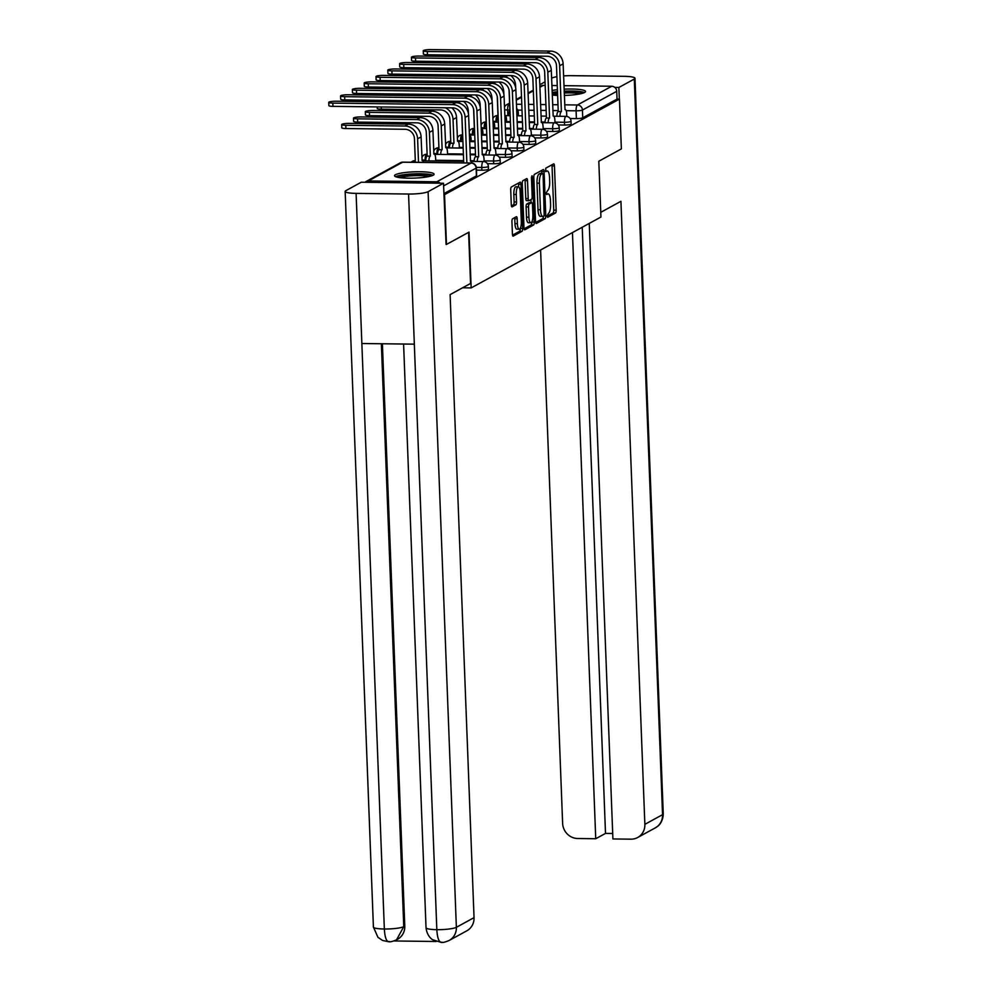<?xml version="1.0" encoding="UTF-8"?>
<svg xmlns="http://www.w3.org/2000/svg" width="992" height="992" viewBox="0 0 992 992"><rect width="100%" height="100%" fill="white"/><g stroke="black" fill="none" stroke-linecap="round" stroke-linejoin="round"><path stroke-width="1.49" d="M547.026 215.896L547.609 217.335L555.508 213.02A2.492 0.744 90.7 0 0 556.152 210.155L554.454 165.949A2.492 0.744 90.7 0 0 553.747 163.866A2.492 0.744 90.7 0 0 553.61 163.891L545.724 168.206L545.761 171.666L546.877 171.095A7.961 2.393 90.7 0 1 547.274 170.984A7.961 2.393 90.7 0 1 549.556 177.655L549.692 181.338A7.961 2.393 90.7 0 1 547.621 190.489L546.146 193.056L546.642 194.519L547.745 193.936A7.961 2.393 90.7 0 1 548.154 193.824A7.961 2.393 90.7 0 1 550.436 200.496L550.572 204.178A7.961 2.393 90.7 0 1 548.502 213.33L547.026 215.896M564.324 95.43A19.778 3.15 -2.2 0 0 584.61 92.479A19.778 3.15 -2.2 0 0 585.516 91.475A19.778 3.15 -2.2 0 0 564.088 89.168M557.405 89.702A19.778 3.15 -2.2 0 0 552.073 90.483M433.182 175.2A19.778 3.15 -2.2 0 0 434.074 174.195A19.778 3.15 -2.2 0 0 417.235 171.74A19.778 3.15 -2.2 0 0 395.448 174.728A19.778 3.15 -2.2 0 0 394.543 175.72A19.778 3.15 -2.2 0 0 411.382 178.188A19.778 3.15 -2.2 0 0 433.182 175.2M512.591 218.786A2.492 0.744 90.7 0 0 511.934 221.638L512.418 234.05A2.492 0.744 90.7 0 0 513.124 236.133A2.492 0.744 90.7 0 0 513.248 236.096L522.015 231.31A2.492 0.744 90.7 0 0 522.672 228.445L520.974 184.239A2.492 0.744 90.7 0 0 520.254 182.156A2.492 0.744 90.7 0 0 520.13 182.181L511.364 186.98A2.492 0.744 90.7 0 0 510.719 189.844L511.289 204.823A2.492 0.744 90.7 0 0 512.008 206.906A2.492 0.744 90.7 0 0 512.132 206.869L515.877 204.823A2.492 0.744 90.7 0 0 516.534 201.959L516.249 194.531A6.659 1.996 90.7 0 1 518.32 186.781A6.659 1.996 90.7 0 1 520.217 192.361L521.333 221.464A6.659 1.996 90.7 0 1 519.262 229.202A6.659 1.996 90.7 0 1 517.365 223.634L517.179 218.786A2.492 0.744 90.7 0 0 516.46 216.702A2.492 0.744 90.7 0 0 516.336 216.727L512.591 218.786M619.454 99.101L621.364 148.899L598.808 161.225L600.941 217.025L471.163 287.916L469.018 232.116L446.462 244.441L444.54 194.643L619.454 99.101L617.036 99.076L616.739 91.314L582.44 110.05A5.072 0.806 177.8 0 1 576.092 110.819L566.196 110.695M535.531 221.427A2.492 0.744 90.7 0 0 536.238 223.51A2.492 0.744 90.7 0 0 536.362 223.473L545.141 218.686A2.492 0.744 90.7 0 0 545.786 215.822L544.087 171.616A2.492 0.744 90.7 0 0 543.368 169.52A2.492 0.744 90.7 0 0 543.244 169.558L534.477 174.356A2.492 0.744 90.7 0 0 533.832 177.208L535.531 221.427M533.572 224.998L524.805 229.784A2.492 0.744 90.7 0 1 524.681 229.822A2.492 0.744 90.7 0 1 523.974 227.738L522.276 183.52A2.492 0.744 90.7 0 1 522.92 180.668L526.678 178.61A2.492 0.744 90.7 0 1 526.802 178.585A2.492 0.744 90.7 0 1 527.508 180.668L528.203 198.586A2.492 0.744 90.7 0 0 528.91 200.682A2.492 0.744 90.7 0 0 529.034 200.644L531.526 199.28A2.492 0.744 90.7 0 0 532.171 196.416L531.464 177.754L531.997 175.733L532.506 177.184L534.229 222.134A2.492 0.744 90.7 0 1 533.572 224.998L531.154 224.961L524.098 228.817M552.259 95.046A19.778 3.15 -2.2 0 0 557.628 95.418M440.188 183.21A5.072 4.774 -118.6 0 0 436.802 181.796L368.354 180.941A5.072 4.774 -118.6 0 0 365.068 182.28M617.036 99.076L582.738 117.812A5.072 0.806 177.8 0 1 576.389 118.581L570.102 118.507M539.871 86.589L541.024 85.957A5.072 4.774 61.4 0 1 543.256 85.399L545.178 85.424M551.887 85.51L557.256 85.572M563.952 85.659L611.704 86.254A5.072 4.774 61.4 0 1 616.739 91.314M481.889 170.19L481.777 167.45A5.072 0.806 177.8 0 0 488.362 166.42L488.473 169.173A5.072 0.806 -2.2 0 1 481.889 170.19L476.445 170.128M493.694 163.742L493.594 160.989A5.072 0.806 177.8 0 0 500.179 159.972L500.278 162.725A5.072 0.806 -2.2 0 1 493.694 163.742L487.419 163.668M505.511 157.294L505.399 154.541A5.072 0.806 177.8 0 0 511.984 153.512L512.095 156.265A5.072 0.806 -2.2 0 1 505.511 157.294L499.236 157.22M517.328 150.834L517.216 148.093A5.072 0.806 177.8 0 0 523.801 147.064L523.912 149.817A5.072 0.806 -2.2 0 1 517.328 150.834L511.041 150.759M529.133 144.386L529.034 141.633A5.072 0.806 177.8 0 0 535.618 140.616L535.717 143.369A5.072 0.806 -2.2 0 1 529.133 144.386L522.858 144.311M540.95 137.938L540.838 135.185A5.072 0.806 177.8 0 0 547.423 134.156L547.534 136.908A5.072 0.806 -2.2 0 1 540.95 137.938L534.676 137.863M552.755 131.477L552.656 128.737A5.072 0.806 177.8 0 0 559.24 127.708L559.339 130.46A5.072 0.806 -2.2 0 1 552.755 131.477L546.48 131.403M564.572 125.029L564.46 122.276A5.072 0.806 177.8 0 0 571.045 121.26L571.156 124.012A5.072 0.806 -2.2 0 1 564.572 125.029L558.298 124.955M471.163 287.916L462.57 287.804M443.908 193.638L476.42 175.882A5.072 0.806 -2.2 0 0 476.656 175.621L476.358 167.871A5.072 0.806 177.8 0 1 476.123 168.119L443.61 185.888M547.051 216.281L553.09 212.982A2.492 0.744 90.7 0 0 553.734 210.13L552.036 165.912A2.492 0.744 90.7 0 0 551.912 164.833M541.731 173.414L541.669 171.579A2.492 0.744 90.7 0 0 541.545 170.488M535.655 222.506L542.711 218.649A2.492 0.744 90.7 0 0 543.368 216.132M544.186 215.686L543.145 174.877L542.649 173.426L541.483 174.034A7.961 2.393 90.7 0 0 539.412 183.198L540.429 209.721A7.961 2.393 90.7 0 0 542.711 216.38A7.961 2.393 90.7 0 0 543.108 216.281L544.186 215.686M540.318 173.414L542.562 173.439M542.711 216.38L540.293 216.355A7.961 2.393 90.7 0 1 538.011 209.684L536.994 183.16A7.961 2.393 90.7 0 1 539.065 174.009L540.144 173.414M528.786 200.644L526.616 200.607A2.492 0.744 90.7 0 1 526.492 200.644A2.492 0.744 90.7 0 1 525.785 198.561L525.09 180.631A2.492 0.744 90.7 0 0 524.966 179.552M530.943 199.603L531.067 202.678M531.799 221.948L534.229 222.134M528.91 217.198A6.659 1.996 90.7 0 0 530.819 222.766A6.659 1.996 90.7 0 0 532.89 215.028L532.493 204.774A2.492 0.744 90.7 0 0 531.786 202.69A2.492 0.744 90.7 0 0 531.662 202.715L529.17 204.079A2.492 0.744 90.7 0 0 528.525 206.944L528.91 217.198L526.492 217.161A6.659 1.996 90.7 0 0 528.401 222.741L530.819 222.766M529.492 202.69A2.492 0.744 90.7 0 0 529.368 202.653A2.492 0.744 90.7 0 0 529.244 202.69L531.662 202.715M526.492 217.161L526.107 206.919A2.492 0.744 90.7 0 1 526.752 204.054L529.244 202.69M531.154 224.961A2.492 0.744 90.7 0 0 531.811 222.096M519.262 229.202L516.844 229.177A6.659 1.996 90.7 0 1 514.947 223.597L514.761 218.748A2.492 0.744 90.7 0 0 514.625 217.67M518.32 186.781L515.902 186.756A6.659 1.996 90.7 0 0 513.831 194.494L516.249 194.531M511.413 205.902L513.459 204.786A2.492 0.744 90.7 0 0 514.116 201.934L513.831 194.494M518.655 186.88L518.556 184.202A2.492 0.744 90.7 0 0 518.419 183.123M512.542 235.129L519.597 231.272A2.492 0.744 90.7 0 0 520.254 228.42L522.672 228.445M516.609 108.996L516.609 108.996A5.072 1.525 90.7 0 1 516.869 108.934A5.072 1.525 90.7 0 1 518.32 113.175L518.419 115.791M515.691 87.978L515.592 85.287A12.809 12.04 -118.6 0 0 510.892 75.59M508.437 115.667A5.072 1.525 -89.3 0 1 509.764 110.992L509.987 110.93M509.07 90.086L509.876 110.93M507.867 77.909A12.809 12.04 -118.6 0 0 504.296 75.504M566.792 116.448L566.692 113.782A5.072 1.525 90.7 0 0 565.242 109.529A5.072 1.525 90.7 0 0 564.994 109.604L563.121 63.872A12.809 12.04 -118.6 0 0 550.411 51.088L430.813 49.6A5.828 0.93 -2.2 0 0 423.237 50.778A5.828 0.93 -2.2 0 0 427.329 51.497L427.453 54.758A5.828 0.93 177.8 0 1 423.361 54.027L423.237 50.778M556.81 116.262A5.072 1.525 -89.3 0 1 558.136 111.588L561.385 111.563L559.637 65.77A12.809 12.04 -118.6 0 0 546.927 52.985L427.329 51.497M427.453 54.758L547.063 56.246A9.511 8.94 61.4 0 1 556.487 65.732L558.248 111.526M561.385 111.563L561.274 111.625A5.072 1.525 90.7 0 0 559.947 116.3M504.804 115.456L504.804 115.456A5.072 1.525 90.7 0 1 505.052 115.382A5.072 1.525 90.7 0 1 506.503 119.623L506.614 122.239M503.874 94.438L503.775 91.748A12.809 12.04 -118.6 0 0 499.075 82.038M496.62 122.115A5.072 1.525 -89.3 0 1 497.947 117.44L498.17 117.378M497.265 96.534L498.058 117.378M496.062 84.37A12.809 12.04 -118.6 0 0 492.478 81.964M492.987 121.904L492.987 121.904A5.072 1.525 90.7 0 1 493.247 121.83A5.072 1.525 90.7 0 1 494.698 126.083L494.797 128.687M492.069 100.886L491.958 98.196A12.809 12.04 -118.6 0 0 487.258 88.499M484.803 128.563A5.072 1.525 -89.3 0 1 486.13 123.888L486.365 123.826M485.448 102.982L486.254 123.826M484.245 90.818A12.809 12.04 -118.6 0 0 480.674 88.412M600.768 212.325L620.93 201.302L644.862 824.34L662.544 814.68L634.285 79.05L618.872 87.47L619.33 99.101M540.603 249.984L562.625 823.323A15.215 14.31 -118.6 0 0 577.716 838.513L595.733 838.736L572.458 232.587M634.285 79.05A15.599 2.48 -2.2 0 0 634.992 78.269A15.599 2.48 -2.2 0 0 624.067 76.322L571.578 75.665A15.599 2.48 -2.2 0 0 563.58 75.913M556.909 76.682A15.599 2.48 -2.2 0 0 552.048 78.033L551.614 78.269M545.042 81.852L539.797 84.717M614.804 87.42L618.872 87.47M589.26 223.398L612.907 838.947L630.924 839.17A15.215 14.31 -118.6 0 0 637.645 837.521A15.215 14.31 -118.6 0 0 644.862 824.34M582.217 227.255L605.504 833.404L612.696 833.491M605.504 833.404L595.733 838.736M468.596 232.351L470.555 283.452L450.108 294.612L474.04 917.65A15.215 14.31 61.4 0 1 466.823 930.818L449.14 940.478A15.215 14.31 61.4 0 0 456.37 927.309L474.04 917.65M356.091 193.378L361.857 343.505L414.334 344.162L408.568 194.035L356.091 193.378A15.599 2.48 -2.2 0 1 345.154 191.431A15.599 2.48 -2.2 0 1 345.873 190.65L361.274 182.23L443.511 183.26L446.09 244.441M408.568 194.035A15.599 2.48 -2.2 0 0 428.098 191.679L443.511 183.26M393.898 940.962L436.133 941.495M382.404 343.765L404.773 926.094A15.215 14.31 61.4 0 1 397.556 939.275L396.54 939.833L403.756 926.652L404.773 926.094M403.595 344.026L426.027 927.718A15.599 2.48 -2.2 0 0 436.827 929.665C437.398 938.63 439.146 942.809 442.06 942.202M449.14 940.478C445.197 942.14 442.556 942.784 441.217 942.4L432.723 939.759C432.822 939.908 427.081 936.808 426.027 927.718M345.154 191.431L373.414 927.074A15.599 2.48 -2.2 0 0 384.35 929.008C384.896 937.973 386.607 942.152 389.472 941.544M396.54 939.833C392.596 941.482 389.955 942.127 388.641 941.743L382.602 940.466L377.964 937.353L373.414 927.074M564.175 91.586A17.124 2.728 177.8 0 1 570.933 91.45A17.124 2.728 177.8 0 1 582.75 93.211M580.134 93.856A15.847 2.517 -2.2 0 0 570.611 92.913A15.847 2.517 -2.2 0 0 564.237 93.05M584.462 92.554A19.654 3.125 -2.2 0 0 571.69 91.041A19.654 3.125 -2.2 0 0 564.163 91.19M557.492 91.723A19.654 3.125 -2.2 0 0 552.16 92.504M552.184 93.112A17.124 2.728 177.8 0 1 557.504 92.169M557.566 93.657A15.847 2.517 -2.2 0 0 552.234 94.724M397.432 177.233A17.124 2.728 177.8 0 1 419.492 174.17A17.124 2.728 177.8 0 1 431.309 175.931M428.693 176.576A15.847 2.517 -2.2 0 0 419.17 175.634A15.847 2.517 -2.2 0 0 400.086 177.68M433.02 175.274A19.654 3.125 -2.2 0 0 420.261 173.761A19.654 3.125 -2.2 0 0 395.672 176.712M554.987 122.896L554.888 120.23A5.072 1.525 90.7 0 0 553.437 115.99A5.072 1.525 90.7 0 0 553.176 116.052L551.304 70.32A12.809 12.04 -118.6 0 0 538.606 57.536L418.996 56.048A5.828 0.93 -2.2 0 0 411.432 57.226A5.828 0.93 -2.2 0 0 415.512 57.958L415.636 61.206A5.828 0.93 177.8 0 1 411.556 60.475L411.432 57.226M544.992 122.723A5.072 1.525 -89.3 0 1 546.319 118.036L549.58 118.023L547.82 72.23A12.809 12.04 -118.6 0 0 535.122 59.446L415.512 57.958M415.636 61.206L535.246 62.694A9.511 8.94 61.4 0 1 544.67 72.193L546.431 117.974M549.58 118.023L549.469 118.085A5.072 1.525 90.7 0 0 548.142 122.76M543.17 129.344L543.07 126.678A5.072 1.525 90.7 0 0 541.62 122.438A5.072 1.525 90.7 0 0 541.359 122.5L539.487 76.781A12.809 12.04 -118.6 0 0 526.789 63.984L407.191 62.508A5.828 0.93 -2.2 0 0 399.615 63.674A5.828 0.93 -2.2 0 0 403.707 64.406L403.831 67.654A5.828 0.93 177.8 0 1 399.739 66.935L399.615 63.674M533.188 129.171A5.072 1.525 -89.3 0 1 534.514 124.496L537.763 124.471L536.002 78.678A12.809 12.04 -118.6 0 0 523.305 65.894L403.707 64.406M403.831 67.654L523.429 69.142A9.511 8.94 61.4 0 1 532.865 78.641L534.626 124.434M537.763 124.471L537.652 124.533A5.072 1.525 90.7 0 0 536.325 129.208M481.182 128.352L481.182 128.352A5.072 1.525 90.7 0 1 481.43 128.29A5.072 1.525 90.7 0 1 482.881 132.531L482.98 135.148M480.252 107.334L480.153 104.644A12.809 12.04 -118.6 0 0 475.453 94.947M472.998 135.024A5.072 1.525 -89.3 0 1 474.325 130.349L474.548 130.287M473.63 109.442L474.436 130.287M472.44 97.266A12.809 12.04 -118.6 0 0 468.856 94.86M469.365 134.813L469.365 134.813A5.072 1.525 90.7 0 1 469.625 134.738A5.072 1.525 90.7 0 1 471.076 138.979L471.175 141.596M468.447 113.795L468.336 111.104A12.809 12.04 -118.6 0 0 463.636 101.395M461.181 141.472A5.072 1.525 -89.3 0 1 462.508 136.797L462.731 136.735M461.826 115.89L462.619 136.735M460.623 103.726A12.809 12.04 -118.6 0 0 457.052 101.32M381.25 106.975L381.325 109.182A5.828 0.93 177.8 0 1 377.245 108.463L377.183 106.925M459.358 148.044L459.259 145.44A5.072 1.525 90.7 0 0 457.808 141.186A5.072 1.525 90.7 0 0 457.548 141.261L456.531 117.552A12.809 12.04 -118.6 0 0 451.831 107.855M449.376 147.92A5.072 1.525 -89.3 0 1 450.703 143.245L453.952 143.22L453.046 119.449A12.809 12.04 -118.6 0 0 445.234 107.768M453.952 143.22L453.84 143.282A5.072 1.525 90.7 0 0 452.513 147.969M381.325 109.182L440.473 109.926A9.511 8.94 61.4 0 1 449.897 119.412L450.814 143.183M531.365 135.805L531.253 133.139A5.072 1.525 90.7 0 0 529.802 128.886A5.072 1.525 90.7 0 0 529.554 128.96L527.682 83.229A12.809 12.04 -118.6 0 0 514.984 70.444L395.374 68.956A5.828 0.93 -2.2 0 0 387.798 70.134A5.828 0.93 -2.2 0 0 391.89 70.854L392.014 74.115A5.828 0.93 177.8 0 1 387.934 73.383L387.798 70.134M521.37 135.619A5.072 1.525 -89.3 0 1 522.697 130.944L525.958 130.919L524.198 85.126A12.809 12.04 -118.6 0 0 511.5 72.342L391.89 70.854M392.014 74.115L511.624 75.603A9.511 8.94 61.4 0 1 521.048 85.089L522.809 130.882M525.958 130.919L525.847 130.981A5.072 1.525 90.7 0 0 524.52 135.656M519.548 142.253L519.448 139.587A5.072 1.525 90.7 0 0 517.998 135.346A5.072 1.525 90.7 0 0 517.737 135.408L515.865 89.677A12.809 12.04 -118.6 0 0 503.167 76.892L383.557 75.404A5.828 0.93 -2.2 0 0 375.993 76.582A5.828 0.93 -2.2 0 0 380.072 77.314L380.209 80.563A5.828 0.93 177.8 0 1 376.117 79.831L375.993 76.582M509.553 142.079A5.072 1.525 -89.3 0 1 510.88 137.392L514.141 137.38L512.38 91.586A12.809 12.04 -118.6 0 0 499.683 78.802L380.072 77.314M380.209 80.563L499.807 82.051A9.511 8.94 61.4 0 1 509.243 91.549L511.004 137.33M514.141 137.38L514.03 137.442A5.072 1.525 90.7 0 0 512.703 142.116M507.73 148.701L507.631 146.035A5.072 1.525 90.7 0 0 506.18 141.794A5.072 1.525 90.7 0 0 505.932 141.856L504.06 96.137A12.809 12.04 -118.6 0 0 491.35 83.34L371.752 81.865A5.828 0.93 -2.2 0 0 364.176 83.03A5.828 0.93 -2.2 0 0 368.268 83.762L368.392 87.011A5.828 0.93 177.8 0 1 364.3 86.292L364.176 83.03M497.748 148.527A5.072 1.525 -89.3 0 1 499.075 143.852L502.336 143.828L500.576 98.034A12.809 12.04 -118.6 0 0 487.866 85.25L368.268 83.762M368.392 87.011L488.002 88.499A9.511 8.94 61.4 0 1 497.426 97.997L499.187 143.79M502.336 143.828L502.212 143.89A5.072 1.525 90.7 0 0 500.886 148.564M447.553 154.504L447.442 151.888A5.072 1.525 90.7 0 0 445.991 147.647A5.072 1.525 90.7 0 0 445.743 147.709L444.714 124A12.809 12.04 -118.6 0 0 432.016 111.216L372.88 110.484A5.828 0.93 -2.2 0 0 365.304 111.662A5.828 0.93 -2.2 0 0 369.396 112.381L369.52 115.642A5.828 0.93 177.8 0 1 365.428 114.911L365.304 111.662M437.559 154.38A5.072 1.525 -89.3 0 1 438.886 149.705L442.147 149.68L441.229 125.91A12.809 12.04 -118.6 0 0 428.532 113.125L369.396 112.381M442.147 149.68L442.035 149.742A5.072 1.525 90.7 0 0 440.708 154.417M369.52 115.642L428.656 116.374A9.511 8.94 61.4 0 1 438.092 125.872L438.997 149.643M495.926 155.161L495.826 152.495A5.072 1.525 90.7 0 0 494.376 148.242A5.072 1.525 90.7 0 0 494.115 148.316L492.243 102.585A12.809 12.04 -118.6 0 0 479.545 89.801L359.935 88.313A5.828 0.93 -2.2 0 0 352.371 89.491A5.828 0.93 -2.2 0 0 356.45 90.21L356.574 93.471A5.828 0.93 177.8 0 1 352.495 92.74L352.371 89.491M485.931 154.975A5.072 1.525 -89.3 0 1 487.258 150.3L490.519 150.276L488.758 104.495A12.809 12.04 -118.6 0 0 476.061 91.698L356.45 90.21M356.574 93.471L476.185 94.959A9.511 8.94 61.4 0 1 485.609 104.445L487.37 150.238M490.519 150.276L490.408 150.338A5.072 1.525 90.7 0 0 489.081 155.012M435.736 160.952L435.637 158.348A5.072 1.525 90.7 0 0 434.186 154.095A5.072 1.525 90.7 0 0 433.926 154.169L432.896 130.46A12.809 12.04 -118.6 0 0 420.199 117.664L361.063 116.932A5.828 0.93 -2.2 0 0 353.499 118.11A5.828 0.93 -2.2 0 0 357.579 118.842L357.703 122.09A5.828 0.93 177.8 0 1 353.623 121.359L353.499 118.11M425.742 160.828A5.072 1.525 -89.3 0 1 427.068 156.153L430.33 156.128L429.424 132.358A12.809 12.04 -118.6 0 0 416.714 119.573L357.579 118.842M430.33 156.128L430.218 156.19A5.072 1.525 90.7 0 0 428.891 160.865M357.703 122.09L416.838 122.822A9.511 8.94 61.4 0 1 426.275 132.32L427.192 156.091M484.108 161.609L484.009 158.943A5.072 1.525 90.7 0 0 482.558 154.702A5.072 1.525 90.7 0 0 482.298 154.764L480.426 109.033A12.809 12.04 -118.6 0 0 467.728 96.249L348.13 94.761A5.828 0.93 -2.2 0 0 340.554 95.939A5.828 0.93 -2.2 0 0 344.646 96.67L344.77 99.919A5.828 0.93 177.8 0 1 340.678 99.188L340.554 95.939M474.126 161.436A5.072 1.525 -89.3 0 1 475.453 156.748L478.702 156.736L476.941 110.943A12.809 12.04 -118.6 0 0 464.244 98.158L344.646 96.67M344.77 99.919L464.368 101.407A9.511 8.94 61.4 0 1 473.804 110.906L475.565 156.686M478.702 156.736L478.59 156.798A5.072 1.525 90.7 0 0 477.264 161.473M423.522 162.403A5.072 1.525 90.7 0 0 422.369 160.555A5.072 1.525 90.7 0 0 422.121 160.617L421.092 136.908A12.809 12.04 -118.6 0 0 408.394 124.124L349.258 123.392A5.828 0.93 -2.2 0 0 341.682 124.558A5.828 0.93 -2.2 0 0 345.774 125.29L345.898 128.538A5.828 0.93 177.8 0 1 341.806 127.819L341.682 124.558M418.512 162.341L417.607 138.806A12.809 12.04 -118.6 0 0 404.91 126.021L345.774 125.29M345.898 128.538L405.034 129.282A9.511 8.94 61.4 0 1 414.458 138.768L415.363 162.291M471.907 163.035A5.072 1.525 90.7 0 0 470.741 161.15A5.072 1.525 90.7 0 0 470.493 161.212L468.621 115.494A12.809 12.04 -118.6 0 0 455.923 102.697L336.313 101.221A5.828 0.93 -2.2 0 0 328.736 102.387A5.828 0.93 -2.2 0 0 332.828 103.118L332.952 106.367A5.828 0.93 177.8 0 1 328.873 105.648L328.736 102.387M332.952 106.367L452.563 107.855A9.511 8.94 61.4 0 1 461.987 117.354L463.735 162.899M466.885 162.936L465.136 117.391A12.809 12.04 -118.6 0 0 452.439 104.606L332.828 103.118M436.802 181.796L471.101 163.06L402.653 162.204L368.354 180.941M576.389 118.581L576.092 110.819A5.072 1.525 90.7 0 1 577.406 104.991L611.704 86.254M558.211 110.596L552.842 110.534M546.146 110.447L540.776 110.385M534.08 110.298L528.711 110.236M522.015 110.149L517.824 110.1M509.838 110L507.631 109.976A5.072 0.806 177.8 0 1 504.568 109.666M507.854 115.655L507.631 109.976A5.072 1.525 90.7 0 1 508.958 104.135L509.615 104.148M516.423 104.234L521.792 104.296M528.488 104.383L533.857 104.445M540.553 104.532L545.922 104.594M552.618 104.681L557.988 104.755M564.684 104.83L577.406 104.991A5.072 4.774 61.4 0 1 582.44 110.05L582.738 117.812M543.256 85.399L539.896 87.246M533.336 90.83L528.079 93.694M521.519 97.278L516.274 100.142M509.603 103.788L508.958 104.135A5.072 4.774 -118.6 0 0 506.714 104.693A5.072 5.072 0 0 0 504.482 107.173M488.362 166.42A5.072 5.072 0 0 0 483.364 161.547A5.072 1.525 -89.3 0 0 483.104 161.609A5.072 1.525 -89.3 0 0 481.777 167.45L476.321 167.375M500.179 159.972A5.072 5.072 0 0 0 495.169 155.087A5.072 1.525 -89.3 0 0 494.921 155.161A5.072 1.525 -89.3 0 0 493.594 160.989L484.084 160.878M474.151 160.754L470.357 160.704M463.648 160.617L435.711 160.27M425.779 160.146L425.146 160.146A5.072 0.806 177.8 0 1 421.972 159.799M425.171 160.816L425.146 160.146A5.072 1.525 -89.3 0 1 426.461 154.306A5.072 1.525 90.7 0 1 426.721 154.244A5.072 5.072 0 0 0 421.885 157.604M511.984 153.512A5.072 5.072 0 0 0 506.986 148.639A5.072 1.525 -89.3 0 0 506.726 148.713A5.072 1.525 -89.3 0 0 505.399 154.541L495.901 154.417M485.968 154.293L482.162 154.256M475.466 154.169L470.096 154.095M463.4 154.02L447.516 153.822M437.596 153.698L436.951 153.686A5.072 0.806 177.8 0 1 433.777 153.338M436.976 154.368L436.951 153.686A5.072 1.525 -89.3 0 1 438.278 147.858A5.072 1.525 90.7 0 1 438.538 147.796A5.072 5.072 0 0 0 433.702 151.144M523.801 147.064A5.072 5.072 0 0 0 518.791 142.191A5.072 1.525 -89.3 0 0 518.543 142.253A5.072 1.525 -89.3 0 0 517.216 148.093L507.706 147.969M497.786 147.845L493.979 147.796M487.283 147.721L481.914 147.647M475.205 147.56L469.848 147.498M463.14 147.411L459.333 147.374M449.401 147.25L448.768 147.238A5.072 0.806 177.8 0 1 445.594 146.89M448.793 147.92L448.768 147.238A5.072 1.525 -89.3 0 1 450.095 141.41A5.072 1.525 90.7 0 1 450.343 141.335A5.072 5.072 0 0 0 445.507 144.696M535.618 140.616A5.072 5.072 0 0 0 530.608 135.73A5.072 1.525 -89.3 0 0 530.348 135.805A5.072 1.525 -89.3 0 0 529.034 141.633L519.523 141.521M509.59 141.397L505.796 141.348M499.088 141.261L493.731 141.199M487.022 141.112L481.666 141.05M474.957 140.963L471.15 140.914M461.218 140.79L460.586 140.79A5.072 0.806 177.8 0 1 457.411 140.442M460.61 141.459L460.586 140.79A5.072 1.525 -89.3 0 1 461.9 134.949A5.072 1.525 90.7 0 1 462.16 134.887A5.072 5.072 0 0 0 457.324 138.248M547.423 134.156A5.072 5.072 0 0 0 542.413 129.282A5.072 1.525 -89.3 0 0 542.165 129.357A5.072 1.525 -89.3 0 0 540.838 135.185L531.328 135.061M521.408 134.937L517.601 134.9M510.905 134.813L505.536 134.738M498.84 134.664L493.47 134.59M486.774 134.515L482.955 134.466M473.035 134.342L472.39 134.329A5.072 0.806 177.8 0 1 469.328 134.019M472.415 135.011L472.39 134.329A5.072 1.525 -89.3 0 1 473.717 128.501A5.072 1.525 90.7 0 1 473.965 128.439A5.072 5.072 0 0 0 469.228 131.527M559.24 127.708A5.072 5.072 0 0 0 554.23 122.834A5.072 1.525 -89.3 0 0 553.97 122.896A5.072 1.525 -89.3 0 0 552.656 128.737L543.145 128.613M533.212 128.489L529.418 128.439M522.71 128.365L517.353 128.29M510.644 128.204L505.288 128.142M498.579 128.055L494.772 128.018M484.84 127.894L484.208 127.881A5.072 0.806 177.8 0 1 481.145 127.571M484.232 128.563L484.208 127.881A5.072 1.525 -89.3 0 1 485.522 122.053A5.072 1.525 90.7 0 1 485.782 121.979A5.072 5.072 0 0 0 481.046 125.079M571.045 121.26A5.072 5.072 0 0 0 566.048 116.374A5.072 1.525 -89.3 0 0 565.787 116.448A5.072 1.525 -89.3 0 0 564.46 122.276L554.962 122.165M545.03 122.041L541.223 121.991M534.527 121.904L529.158 121.842M522.462 121.756L517.092 121.694M510.396 121.607L506.577 121.557M496.657 121.433L496.012 121.433A5.072 0.806 177.8 0 1 492.95 121.123M496.037 122.103L496.012 121.433A5.072 1.525 -89.3 0 1 497.339 115.593A5.072 1.525 90.7 0 1 497.6 115.531A5.072 5.072 0 0 0 492.863 118.631M413.776 162.279A5.072 1.525 -89.3 0 1 414.656 160.766A5.072 1.525 90.7 0 1 414.904 160.692A5.072 5.072 0 0 0 411.196 162.242M476.42 175.882L476.123 168.119A5.072 4.774 61.4 0 0 471.101 163.06A5.072 1.525 -89.3 0 1 471.349 162.998L402.901 162.142A5.072 1.525 -89.3 0 1 403.161 162.217M400.408 162.762A5.072 4.774 -118.6 0 1 402.653 162.204A5.072 1.525 -89.3 0 1 402.901 162.142A5.072 5.072 0 0 0 400.408 162.762L366.11 181.499M546.257 193.911L547.745 193.936M545.377 171.07L546.877 171.095M552.036 165.912L554.454 165.949M553.734 210.13L556.152 210.155M553.09 212.982L555.508 213.02M541.669 171.579L544.087 171.616M543.988 215.797L545.786 215.822M542.711 218.649L545.141 218.686M539.065 174.009L541.483 174.034M536.994 183.16L539.412 183.198M538.011 209.684L540.429 209.721M525.09 180.631L527.508 180.668M525.785 198.561L528.203 198.586M531.464 177.171L532.506 177.184M526.752 204.054L529.17 204.079M526.107 206.919L528.525 206.944M514.761 218.748L517.179 218.786M514.947 223.597L517.365 223.634M514.116 201.934L516.534 201.959M513.459 204.786L515.877 204.823M518.556 184.202L520.974 184.239M519.597 231.272L522.015 231.31M440.312 74.71L440.361 76.111M559.637 65.77L563.121 63.872M561.274 111.625L558.136 111.588M546.927 52.985L550.411 51.088M428.494 81.158L428.544 82.572M416.677 87.618L416.739 89.02M637.645 837.521L655.328 827.861A15.215 14.31 61.4 0 0 662.544 814.68A15.599 2.48 -2.2 0 0 663.264 813.899L634.992 78.269M428.098 191.679L456.37 927.309A15.599 2.48 -2.2 0 1 436.827 929.665L414.334 344.162M381.362 343.753L403.756 926.652A15.599 2.48 -2.2 0 1 384.35 929.008L361.857 343.505M547.82 72.23L551.304 70.32M549.469 118.085L546.319 118.036M535.122 59.446L538.606 57.536M536.002 78.678L539.487 76.781M537.652 124.533L534.514 124.496M523.305 65.894L526.789 63.984M404.872 94.066L404.922 95.468M393.055 100.514L393.117 101.928M456.531 117.552L453.046 119.449M450.703 143.245L453.84 143.282M524.198 85.126L527.682 83.229M525.847 130.981L522.697 130.944M511.5 72.342L514.984 70.444M512.38 91.586L515.865 89.677M514.03 137.442L510.88 137.392M499.683 78.802L503.167 76.892M500.576 98.034L504.06 96.137M502.212 143.89L499.075 143.852M487.866 85.25L491.35 83.34M444.714 124L441.229 125.91M438.886 149.705L442.035 149.742M432.016 111.216L428.532 113.125M488.758 104.495L492.243 102.585M490.408 150.338L487.258 150.3M476.061 91.698L479.545 89.801M432.896 130.46L429.424 132.358M427.068 156.153L430.218 156.19M420.199 117.664L416.714 119.573M476.941 110.943L480.426 109.033M478.59 156.798L475.453 156.748M464.244 98.158L467.728 96.249M421.092 136.908L417.607 138.806M408.394 124.124L404.91 126.021M465.136 117.391L468.621 115.494M452.439 104.606L455.923 102.697M505.511 115.63L510.161 115.68M516.869 115.766L522.238 115.841M528.934 115.915L534.304 115.99M541 116.064L546.369 116.138M553.896 116.225L566.048 116.374M493.706 122.078L498.356 122.14M505.052 122.227L510.421 122.289M517.117 122.376L522.486 122.438M529.182 122.524L534.552 122.586M542.078 122.686L554.23 122.834M481.889 128.526L486.539 128.588M493.247 128.675L498.604 128.737M505.312 128.824L510.669 128.886M517.378 128.972L522.734 129.034M530.261 129.134L542.413 129.282M470.084 134.986L474.734 135.036M481.43 135.123L486.799 135.197M493.495 135.272L498.864 135.346M505.56 135.42L510.93 135.495M518.456 135.582L530.608 135.73M458.267 141.434L462.917 141.496M469.625 141.583L474.982 141.645M481.69 141.732L487.047 141.794M493.756 141.881L499.112 141.943M506.639 142.042L518.791 142.191M446.45 147.882L463.177 148.093M469.873 148.18L475.242 148.242M481.938 148.329L487.308 148.391M494.834 148.49L506.986 148.639M434.645 154.343L463.425 154.702M470.121 154.777L475.49 154.851M483.017 154.938L495.169 155.087M422.828 160.791L463.673 161.299M471.2 161.398L483.364 161.547M476.358 167.871A5.072 5.072 0 0 0 471.349 162.998M533.312 90.173L528.054 93.037M521.494 96.621L516.249 99.485M509.578 103.131L506.714 104.693M546.232 193.8L548.154 193.824M545.352 170.959L547.274 170.984M540.231 173.389L542.649 173.426M526.492 200.644L528.91 200.682M529.368 202.653L531.786 202.69M436.244 74.66L436.294 76.062M424.427 81.108L424.489 82.522M412.622 87.569L412.672 88.97M655.328 827.861L657.721 826.237C657.721 826.386 663.016 822.579 663.264 813.899M400.805 94.017L400.867 95.418M389 100.465L389.05 101.878"/></g></svg>
